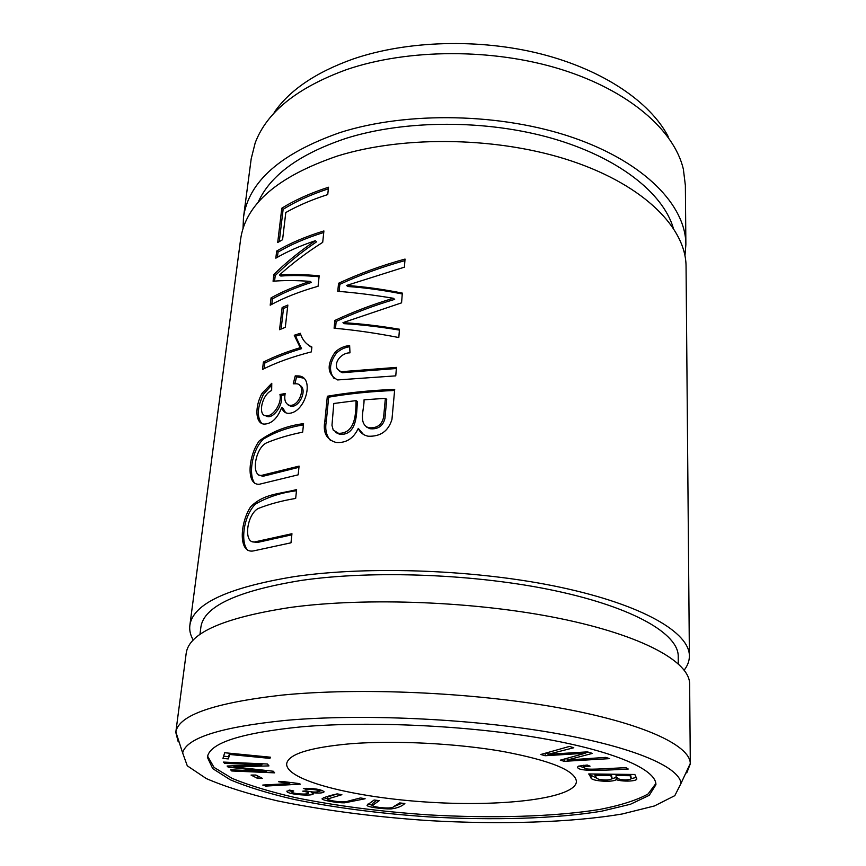 <?xml version="1.0" encoding="UTF-8"?>
<svg xmlns="http://www.w3.org/2000/svg" width="866" height="866" viewBox="0 0 866 866"><rect width="100%" height="100%" fill="white"/><g stroke="black" fill="none" stroke-linecap="round" stroke-linejoin="round"><path stroke-width="1.3" d="M628.251 769.03C603.624 770.361 577.373 771.898 577.59 767.038L578.542 766.161L587.213 765.024L590.038 766.183C585.275 766.464 583.045 766.886 583.348 767.438L586.444 768.856C591.413 769.885 612.208 768.12 626.053 767.72L628.251 769.03M616.17 779.66C612.792 782.658 590.125 781.11 590.991 777.603L588.728 773.944L634.843 774.475L636.791 778.772C637.3 781.457 622.34 781.868 616.17 779.66L616.191 777.376L612.121 778.75M379.286 800.617L372.434 805.456C373.311 807.383 392.471 809.396 393.629 806.636L399.702 802.923L404.866 803.507C401.835 806.333 397.278 808.13 391.172 808.92C382.415 809.169 365.311 806.82 367.195 805.088L374.08 800.022L379.286 800.617M228.288 758.919L222.952 758.41L224.684 752.738L270.452 757.198L269.921 758.389L229.717 754.481L228.288 758.919L228.548 756.678L223.634 756.202M262.517 778.415L257.689 778.447L251.043 775.059L255.903 775.027L262.517 778.415M655.854 783.557L648.082 793.96C636.975 800.141 620.868 805.304 599.781 809.439C554.359 816.768 492.256 818.5 428.962 814.906C380.694 811.637 336.279 805.9 295.696 797.694C270.517 791.892 249.343 785.473 232.185 778.426L214.032 767.406L207.591 756.148M350.947 743.71C395.08 740.268 456.274 743.364 502.767 751.45C550.765 760.521 575.327 770.556 576.442 781.543C575.403 798.344 504.034 806.928 429.742 802.252C355.428 797.835 285.628 780.623 286.657 763.812C288.27 754.124 309.703 747.423 350.947 743.71M341.886 794.707L327.467 799.037C329.112 800.844 343.77 803.128 348.857 800.909L360.462 797.943L365.138 798.755L344.625 802.825C337.069 803.009 320.929 800.141 322.12 798.658C324.501 797.207 329.502 795.616 337.123 793.884L341.886 794.707M585.232 753.258L545.115 755.737L540.828 754.481L569.449 746.427L573.79 747.748L547.983 754.329L587.397 751.872L592.398 753.388L567.306 760.012L605.605 757.393L609.675 758.627L564.242 761.322L560.291 760.164L585.232 753.258L585.264 752.002M311.5 792.596L313.308 793.786C313.395 796.417 288.497 794.631 286.927 791.589L289.515 790.106L293.726 790.972L291.734 791.903C291.528 793.786 308.48 794.999 308.48 793.083C308.751 792.52 306.835 791.881 302.743 791.156L306.185 790.864C312.301 792.293 316.718 792.433 319.413 791.275C317.941 789.846 313.633 789.24 306.488 789.446L303.349 788.428C314.293 788.233 321.221 789.359 324.122 791.795C323.115 793.126 318.905 793.386 311.5 792.596L311.565 791.86M261.868 764.927L224.554 763.303L223.417 762.091L267.421 764.007L268.958 765.89L233.928 766.919L273.31 771.238L274.63 772.851L231.731 770.967L230.637 769.798L266.663 771.389L228.137 767.135L227.098 766.02L261.868 764.927L261.997 763.769M298.51 783.481L300.394 784.152L265.743 786.079L262.766 785.061L289.731 783.546L278.657 781.749L282.792 781.522L298.51 783.481M193.27 640.071C190.39 635.189 189.253 630.307 189.849 625.404C192.793 603.938 227.477 587.689 293.91 576.68C369.317 565.509 478.714 569.752 560.919 587.397C643.319 605.053 689.617 632.732 689.39 655.963C689.39 660.899 687.658 665.608 684.205 670.1M189.849 625.404L240.618 239.297C245.5 204.149 277.802 176.383 337.534 155.988C405.093 134.944 500.721 136.936 572.718 161.412C644.867 185.909 686.045 228.375 686.056 266.544L689.39 655.963M291.95 533.727L255.589 541.737C243.162 545.223 246.139 515.097 258.144 508.526C269.358 504.088 281.872 500.721 295.674 498.437L296.605 489.582C279.285 494.107 263.74 493.609 250.62 506.827C239.557 523.681 238.356 554.467 253.922 550.819L290.987 542.809L291.95 533.727M299.084 466.103L261.564 475.402C250.761 476.571 254.961 448.09 266.631 442.818C277.434 438.358 289.45 434.797 302.667 432.156L303.565 423.647C286.917 425.736 272.151 431.485 259.259 440.891C248.109 456.025 245.89 485.653 259.454 484.224L298.164 474.828L299.084 466.103M327.337 396.238L324.912 420.692C322.704 432.361 326.385 439.603 335.976 442.439C346.043 443.273 353.48 438.586 358.286 428.399C360.083 432.567 363.341 435.165 368.061 436.215C380.445 436.745 388.412 431.127 391.962 419.35L394.701 389.397C370.691 390.317 348.24 392.601 327.337 396.238L328.679 397.18C349.16 393.64 371.135 391.4 394.615 390.479M276.676 251.043L275.832 258.176C287.133 251.573 300.285 245.76 315.289 240.726C299.668 251.378 285.867 262.625 273.873 274.479L273.071 281.244C283.583 280.303 295.955 280.346 310.18 281.374C295.317 286.126 282.284 291.625 271.08 297.85L270.203 305.2C283.604 297.828 299.56 291.517 318.071 286.267L319.175 275.799C304.139 274.403 290.9 274.132 279.447 274.998C292.145 263.491 306.564 252.601 322.704 242.339L323.906 230.951C305.666 236.537 289.926 243.227 276.676 251.043L278.029 252.114C290.879 244.515 306.12 237.966 323.743 232.478M349.637 345.566C344.343 345.989 339.537 348.132 335.218 352.018C326.428 364.889 327.218 374.188 337.578 379.936L395.773 375.855L396.444 367.39L340.977 371.741L337.469 369.23C333.323 362.269 341.799 352.592 349.983 352.852L349.637 345.566M262.506 369.446C276.157 362.573 292.437 356.727 311.359 351.888L311.879 347.028C306.12 344.376 302.266 339.786 300.318 333.28L294.256 335.25L300.21 347.688C286.289 351.888 274.013 356.684 263.394 362.096L262.506 369.446M282.143 307.495L279.566 329.697L285.304 327.326L287.848 305.059L282.143 307.495L283.485 308.512L287.653 306.716M271.772 383.302L262.073 393.283C254.517 406.587 255.221 424.492 264.671 424.08C271.924 423.636 277.607 418.094 281.71 407.431C282.652 410.971 284.73 412.941 287.956 413.353C305.481 413.905 315.473 376.407 298.337 375.92L295.241 375.866L293.26 383.811L296.064 383.779C306.986 383.606 300.08 406.923 289.417 405.32C285.39 403.816 283.983 399.897 285.174 393.554L279.935 394.495C282.229 402.885 273.277 416.6 266.501 415.767C257.343 416.394 261.694 394.593 271.653 390.523L271.772 383.302M338.563 283.269L337.762 291.312C354.952 292.643 373.484 294.97 393.37 298.272C372.716 304.421 353.209 311.814 334.871 320.442L334.092 328.225C354.032 329.935 375.606 333.042 398.815 337.534L399.475 329.242C379.514 325.876 360.678 323.678 342.968 322.65L401.564 302.851L402.333 293.109C382.664 289.19 364.077 286.646 346.562 285.455L404.39 267.172L405.039 259.075C381.516 265.516 359.358 273.58 338.563 283.269L339.84 284.319C360.224 274.847 381.906 266.945 404.909 260.612M281.807 208.197L277.705 242.512L282.576 239.72L285.791 212.538C297.904 205.643 311.89 199.656 327.749 194.579L328.517 187.229C310.504 193.075 294.927 200.057 281.807 208.197L283.128 209.312C295.858 201.388 310.937 194.547 328.355 188.81M178.223 741.87L175.787 732.376L186.201 653.213C188.972 632.884 223.818 617.61 290.727 607.391C366.686 597.075 477.101 601.491 560.064 618.54C643.211 635.601 689.866 662.014 689.628 684.01L690.31 763.844L686.738 772.97M175.787 732.376L175.852 731.954C178.721 715.154 213.978 702.889 281.623 695.149C358.881 687.355 471.613 692.248 556.611 707.381C641.803 722.525 689.942 745.074 690.299 763.422L690.31 763.844M199.949 634.475L200.88 627.136C203.737 606.471 237.143 590.915 301.108 580.447C373.257 569.915 477.393 574.039 555.701 590.861C634.183 607.694 678.489 634.096 678.23 656.331L678.273 663.724M258.036 202.503C270.105 175.354 299.43 153.975 345.999 138.365C405.115 119.703 486.508 119.486 552.335 138.419C618.194 157.417 662.826 192.88 673.25 227.899M243.021 228.602L243.476 217.507C248.455 181.708 280.616 153.401 339.97 132.574C407.085 111.064 501.934 112.948 573.379 137.726C644.953 162.537 685.85 205.686 685.872 244.558L684.974 255.632M243.476 217.507L251.194 158.803L255.167 142.955C266.771 112.071 297.211 87.639 346.497 69.637C408.016 48.539 493.111 48.182 561.168 69.41C629.268 90.703 674.278 130.387 683.361 169.151L685.363 185.367L685.872 244.558M274.208 112.418C289.612 90.118 315.819 72.343 352.841 59.094C406.836 40.475 479.504 38.277 541.477 54.082C603.44 69.994 650.247 102.101 668.184 136.514M301.693 726.812C369.555 720.913 467.196 725.47 540.73 738.168C614.416 750.887 656.276 769.56 655.919 784.704L649.251 795.324L630.47 804.254L601.664 811.193C556.113 818.727 493.09 820.535 428.843 816.887C379.817 813.564 334.806 807.729 293.801 799.361C268.428 793.462 247.243 786.934 230.259 779.779L212.711 768.618L207.385 757.263C209.431 743.039 240.867 732.885 301.693 726.812M285.412 720.415C359.693 713.703 467.488 718.434 549.499 732.268C631.671 746.124 679.29 766.616 681.022 783.362L674.82 795.648L654.404 805.965L622.351 813.953C571.376 822.613 500.635 824.692 428.616 820.6C373.647 816.887 323.18 810.284 277.207 800.823C248.769 794.133 225.128 786.707 206.292 778.556L187.294 765.825L182.629 752.879C186.536 737.864 220.798 727.039 285.412 720.415M277.412 257.267L278.029 252.114M279.447 274.998L280.79 276.048C291.853 275.204 304.615 275.42 319.078 276.73M271.794 304.334L272.444 298.889C283.626 292.654 296.627 287.166 311.479 282.413L310.18 281.374M271.08 297.85L272.444 298.889M274.565 281.114L275.236 275.54C287.176 263.686 300.957 252.45 316.566 241.798L315.289 240.726M273.873 274.479L275.236 275.54M334.189 378.659C328.636 371.2 329.416 362.648 336.528 353.014C340.446 349.42 344.841 347.342 349.691 346.757M339.569 371.254L342.297 372.716L396.357 368.505M264.13 368.645L264.79 363.081C275.388 357.669 287.642 352.863 301.552 348.662L295.598 336.246L300.773 334.547M263.394 362.096L264.79 363.081M300.21 347.688L301.552 348.662M294.256 335.25L295.598 336.246M308.945 345.621L311.825 347.483M281.114 329.037L283.485 308.512M261.813 423.485C256.693 416.979 257.256 407.226 263.491 394.225L271.74 385.089M279.935 394.495L281.309 395.426L284.968 394.766M264.79 415.453L267.908 416.687C274.63 417.499 283.593 403.946 281.309 395.426M288.205 405.05L290.792 406.251C299.788 407.854 307.863 388.715 299.777 385.381M294.873 383.714L296.594 376.818L303.598 378.139M295.241 375.866L296.594 376.818M281.71 407.431L283.095 408.362L285.607 412.736M339.136 291.42L339.84 284.319M346.562 285.455L347.851 286.516C364.954 287.674 383.097 290.164 402.268 293.964M342.968 322.65L344.267 323.668C361.566 324.685 379.936 326.828 399.399 330.098M335.488 328.344L336.17 321.459C354.508 312.864 374.015 305.492 394.669 299.376L393.37 298.272M334.871 320.442L336.17 321.459M279.285 241.582L283.128 209.312M364.045 399.821L385.381 398.328L386.734 399.334L384.937 418.451C382.989 426.115 377.987 429.547 369.934 428.724L368.58 427.772C357.983 423.69 364.37 408.958 364.045 399.821M356.056 400.612C355.839 411.87 356.142 433.66 338.563 433.314L333.215 430.045L331.97 425.325L333.789 403.491L356.056 400.612L357.398 401.575C356.478 412.898 357.604 435.414 339.818 434.364L338.509 433.476M330.65 440.642C326.33 435.76 324.869 429.417 326.265 421.612L328.679 397.18M358.286 428.399L363.449 434.451M335.846 432.545L339.818 434.364M366.361 426.938L369.934 428.724M385.381 398.328L383.606 417.217C381.841 425 376.84 428.508 368.591 427.728M258.663 475.088L263.004 476.278L298.965 467.283M254.983 483.542C248.196 475.661 251.627 450.558 263.264 439.17C275.063 432.026 288.4 427.284 303.273 424.935M251.27 541.477L257.061 542.538L291.831 534.809M247.676 550.213C240.163 542.268 243.638 515.876 255.34 504.174C267.388 497.127 281.049 492.657 296.324 490.762M258.404 776.304L257.689 778.447M257.916 776.315L255.416 775.027M327.489 798.82L323.473 797.64M337.285 793.916L327.651 796.991L327.467 799.037M270.051 757.155L269.921 758.389M229.858 753.236L229.717 754.481M229.652 753.214L228.548 756.678M548.016 753.16L545.19 753.344L545.115 755.737M548.037 752.457L547.983 754.329M588.263 752.132L585.243 752.987M567.349 758.205L567.306 760.012M567.338 758.778L564.751 758.93M564.307 759.049L564.242 761.322M402.149 803.193L393.359 806.787M372.445 805.293L368.05 803.984M376.732 800.325L372.586 803.442L372.434 805.456M306.596 788.309L306.488 789.446M322.661 790.626L319.435 790.983M291.777 791.459L288.313 790.377M630.037 774.42L630.026 775.698L616.083 775.535C614.947 780.699 630.004 780.656 631.271 778.556L630.026 775.698M616.094 774.258L616.083 775.535M610.682 774.193L610.66 775.471L594.91 775.287L597.075 778.523L598.752 779.259C605.507 780.45 609.967 780.201 612.154 778.512L610.66 775.471M594.931 774.009L594.91 775.287M596.696 778.177L591.034 775.33L590.19 773.955M636.283 777.408L631.26 778.642M617.274 777.722L616.191 777.376M612.154 778.512L611.266 774.204M631.271 778.556L630.556 774.42M224.684 762.145L224.554 763.303M263.632 763.844L261.987 763.888M234.058 765.804L233.928 766.919M231.861 769.852L231.731 770.967M266.75 770.513L266.663 771.389M228.267 765.988L228.137 767.135M583.392 765.273L583.348 767.438L578.953 766.009M289.829 782.648L289.731 783.546M265.873 784.888L265.743 786.079M335.218 352.018L336.528 353.014M262.073 393.283L263.491 394.225M324.912 420.692L326.265 421.612M268.514 473.929L269.943 474.785M260.893 540.644L262.355 541.434M286.992 791.026L286.927 791.589M591.034 775.33L590.991 777.603M690.299 763.422L681.022 783.362M175.852 731.954L182.629 752.879M342.308 372.716L340.977 371.741M267.908 416.687L266.49 415.767M290.792 406.251L289.417 405.32M299.69 376.872L298.337 375.92M263.004 476.268L261.564 475.402M257.072 542.527L255.6 541.737M291.864 790.593L291.734 791.903M308.642 791.427L308.48 793.083M319.554 789.673L319.413 791.275"/></g></svg>
